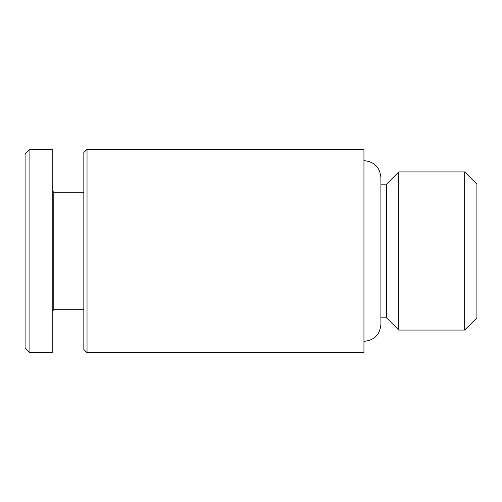 <?xml version="1.0" encoding="UTF-8"?>
<svg xmlns="http://www.w3.org/2000/svg" width="502" height="502" viewBox="0 0 502 502"><rect width="100%" height="100%" fill="white"/><g stroke="black" fill="none" stroke-linecap="round" stroke-linejoin="round"><path stroke-width="0.75" d="M464.67 171.935L464.67 330.065L476.9 317.835L476.9 184.165L464.67 171.935L398.77 171.935L398.77 330.065L386.54 317.835L386.54 184.165L380.892 184.165L380.892 177.582C379.888 167.292 374.241 161.644 363.95 160.64M25.1 347.861L25.1 154.139L29.894 149.345L29.894 352.655L25.1 347.861M29.894 352.655L52.208 352.655L52.208 149.345L29.894 149.345M83.834 309.734L53.808 309.734L53.808 192.266L52.208 190.666M83.834 349.461L83.834 152.539L87.028 149.345L87.028 352.655L83.834 349.461M87.028 352.655L363.95 352.655L363.95 149.345L87.028 149.345M53.808 309.734L52.208 311.334M83.834 192.266L53.808 192.266M363.95 341.36C374.241 340.356 379.888 334.708 380.892 324.417L380.892 177.582M386.54 317.835L380.892 317.835M386.54 184.165L398.77 171.935M464.67 330.065L398.77 330.065"/></g></svg>
